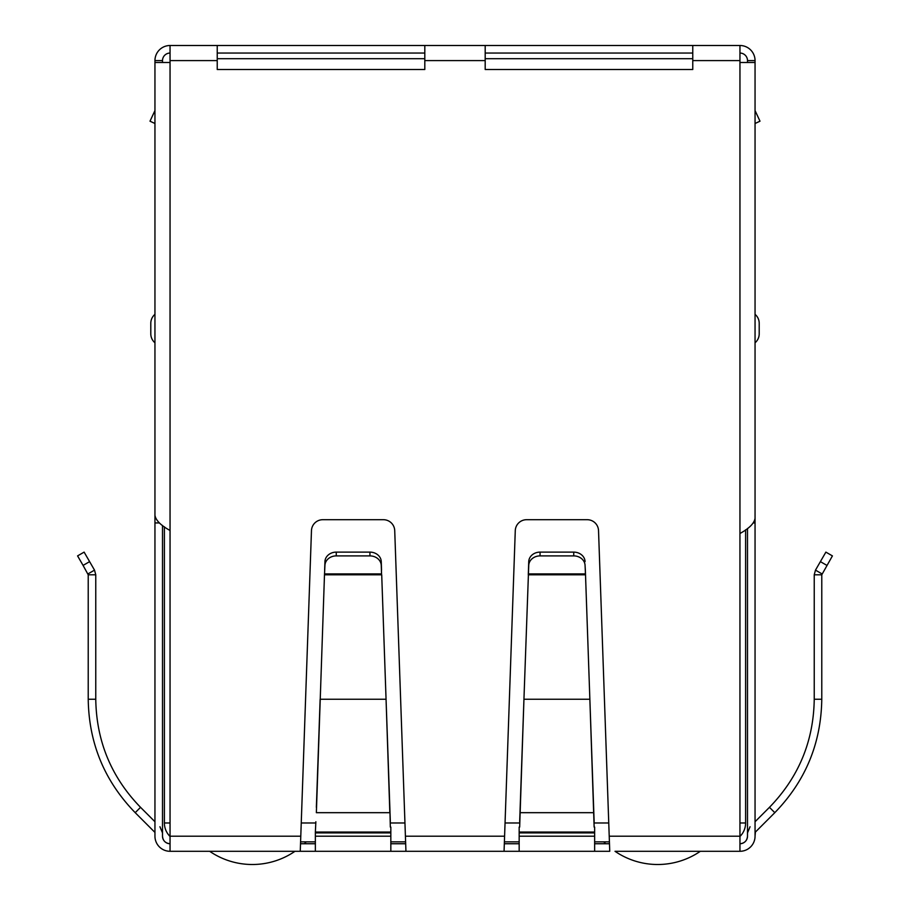 <?xml version="1.0" encoding="UTF-8"?>
<svg xmlns="http://www.w3.org/2000/svg" width="910" height="910" viewBox="0 0 910 910"><rect width="100%" height="100%" fill="white"/><g stroke="black" fill="none" stroke-linecap="round" stroke-linejoin="round"><path stroke-width="1.36" d="M217.228 60.595L217.228 45.5L424.811 45.5L424.811 69.501L217.228 69.501L217.228 60.595L170.045 60.595L170.045 62.483L154.95 62.483L154.95 515.39C155.86 520.429 160.888 525.457 170.045 530.485L170.045 851.294L300.254 851.294L311.47 530.621A11.318 11.318 0 0 1 322.788 519.701L383.406 519.701A11.318 11.318 0 0 1 394.724 530.621L405.94 851.294L294.988 851.294A75.484 75.484 0 0 1 209.664 851.294M196.469 851.294L194.581 851.294M177.598 851.294L187.028 851.294M722.972 851.294L732.402 851.294M715.419 851.294L713.531 851.294M700.336 851.294A75.484 75.484 0 0 1 615.012 851.294L739.955 851.294A15.095 15.095 0 0 0 755.05 836.199L755.402 832.07L774.797 812.676C805.498 781.064 821.15 743.254 821.776 699.244L821.776 574.801L832.422 555.896L825.882 552.12L815.485 570.126L822.014 573.903M609.745 851.294L504.06 851.294L515.276 530.621A11.318 11.318 0 0 1 526.594 519.701L587.212 519.701A11.318 11.318 0 0 1 598.53 530.621L609.745 851.294M405.94 851.294L504.06 851.294M170.045 851.294A15.095 15.095 0 0 1 154.95 836.199L154.95 832.923M170.045 843.741A7.553 7.553 0 0 1 162.503 836.199C162.947 840.783 165.472 843.297 170.045 843.741A7.553 7.553 0 0 1 162.503 836.199L162.503 525.445M159.944 826.735L162.503 832.923M154.598 832.07L135.203 812.676C104.525 781.098 88.862 743.299 88.225 699.244L88.225 574.801L95.766 574.801L95.766 699.244L88.225 699.244M135.203 812.676L140.538 807.329L154.95 821.741L154.95 530.621M140.538 807.329C111.316 777.254 96.392 741.229 95.766 699.244M83.072 565.406L88.225 574.801L87.986 573.903L94.515 570.126L95.766 574.801L94.515 570.126L84.118 552.12L77.578 555.896L83.072 565.406L89.612 561.629M390.834 851.294L390.834 836.199L315.361 836.199L315.361 851.294M315.361 832.912L315.361 832.07L390.834 832.07L390.834 832.912L315.361 832.912L315.361 836.199M315.861 821.741L315.361 832.07M390.834 832.912L390.834 836.199M390.333 821.741L381.711 574.801L324.483 574.801L316.361 812.676L389.833 812.676L386.056 699.244L320.138 699.244L316.361 807.329M390.834 832.07L390.834 827.076M390.333 827.076L389.833 807.329M381.552 573.903L381.256 565.406A11.318 9.805 180 0 0 369.938 555.896L336.256 555.896A11.318 9.805 180 0 0 324.938 565.406L324.483 574.801L324.642 573.903L381.552 573.903M381.256 565.406L381.256 561.629A11.318 9.805 180 0 0 369.938 552.12L336.256 552.12A11.318 9.805 180 0 0 324.938 561.629L324.642 570.126M381.256 561.629L381.552 570.126M519.166 827.076L519.166 851.294M594.639 851.294L594.639 827.076M594.139 827.076L589.862 699.244L594.139 821.741M519.667 821.741L520.167 807.329L520.167 812.676L593.639 812.676L593.639 807.329M519.667 827.076L523.944 699.244L520.167 807.329M585.517 574.801L589.862 699.244L523.944 699.244L528.744 565.406A11.318 9.805 0 0 1 540.062 555.896L573.744 555.896A11.318 9.805 0 0 1 585.062 565.406L585.517 574.801L585.357 570.126L585.357 573.903L528.448 573.903L528.448 570.126L528.289 574.801L585.517 574.801M585.062 565.406L585.357 570.126M540.062 555.896L540.062 552.12A11.318 9.805 180 0 0 528.744 561.629L528.448 570.126M585.062 561.629A11.318 9.805 180 0 0 573.744 552.12L573.744 555.896M540.062 552.12L573.744 552.12M739.955 843.741A7.553 7.553 0 0 0 747.497 836.199A7.553 7.553 0 0 1 739.955 843.741C744.528 843.297 747.053 840.783 747.497 836.199L747.497 528.471M755.05 832.923L755.402 832.07M747.497 832.923L750.056 826.735M821.776 574.801L814.234 574.801L814.234 699.244C813.631 741.172 798.707 777.197 769.462 807.329L755.05 821.741L755.05 530.621M814.234 574.801L815.485 570.126M609.199 836.199L739.955 836.199L739.955 851.294M594.639 843.741L609.381 843.741M504.424 843.741L519.166 843.741M390.834 843.741L405.576 843.741M300.618 843.741L315.361 843.741M739.955 836.199L739.955 533.499C749.123 528.46 754.163 523.432 755.05 518.404L755.05 62.483L739.955 62.483L739.955 45.5A15.095 15.095 0 0 1 755.05 60.595L755.05 158.727M692.772 45.5L692.772 69.501L485.189 69.501L485.189 45.5L739.955 45.5M159.375 522.932L154.95 522.932L154.95 221.005M154.95 836.199L154.95 522.932M154.95 328.567L154.95 314.337A11.705 11.705 0 0 0 150.798 323.277L150.798 333.845A11.705 11.705 0 0 0 154.95 342.786A11.705 11.705 0 0 1 150.798 333.845M755.05 221.005L755.05 836.199M755.05 522.932L753.4 522.932M755.05 123.498L759.998 121.189L755.05 110.576M759.202 333.845A11.705 11.705 -76 0 1 755.05 342.786A11.705 11.705 -76 0 0 759.202 333.845L759.202 323.277A11.705 11.705 0 0 0 755.05 314.337A11.705 11.705 0 0 1 759.202 323.277M170.045 60.595L170.045 45.5L217.228 45.5M424.811 45.5L485.189 45.5M692.772 53.053L485.189 53.053M424.811 53.053L217.228 53.053M739.955 53.053A7.553 7.553 0 0 1 747.497 60.595L747.497 62.483M162.503 62.483L162.503 60.595A7.553 7.553 0 0 1 170.045 53.053M170.045 45.5A15.095 15.095 0 0 0 154.95 60.595L154.95 158.727M755.05 60.595L747.497 60.595M162.503 60.595L154.95 60.595M154.95 123.498L150.002 121.189L154.95 110.576M692.772 58.706L485.189 58.706M424.811 58.706L217.228 58.706M739.955 822.981L745.608 822.981L745.608 529.802M300.675 841.852L315.361 841.852M390.834 841.852L405.519 841.852M504.481 841.852L519.166 841.852M594.639 841.852L609.325 841.852M164.392 526.788L164.392 822.981A18.871 18.871 0 0 0 170.045 836.461M745.608 822.981A18.871 18.871 0 0 1 739.955 836.461M306.238 841.852A75.484 75.484 0 0 1 304.315 843.741M605.685 843.741A75.484 75.484 0 0 1 603.762 841.852M324.938 565.406L324.938 561.629M336.256 555.896L336.256 552.12M369.938 555.896L369.938 552.12M405.394 836.199L504.606 836.199M594.639 836.199L519.166 836.199M519.166 832.912L594.639 832.912M519.166 832.07L594.639 832.07M528.744 565.406L528.744 561.629M769.462 807.329L774.797 812.676M814.234 699.244L821.776 699.244M826.928 565.406L820.388 561.629M170.045 836.199L300.8 836.199M739.955 533.499L739.955 62.483M170.045 62.483L170.045 530.485M739.955 60.595L692.772 60.595M485.189 60.595L424.811 60.595M301.267 822.981L315.361 822.981M390.834 822.981L404.927 822.981M505.073 822.981L519.166 822.981M594.639 822.981L608.733 822.981M164.392 822.981L170.045 822.981"/></g></svg>
